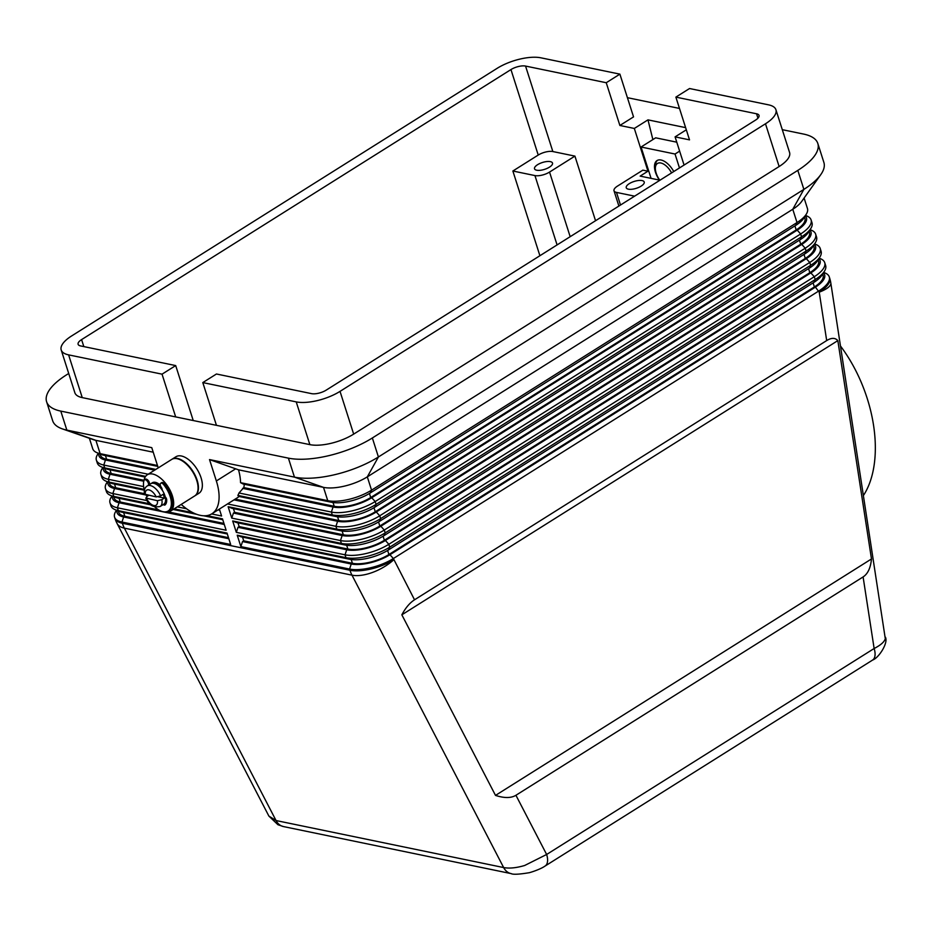 <?xml version="1.0" encoding="UTF-8"?>
<svg xmlns="http://www.w3.org/2000/svg" width="932" height="932" viewBox="0 0 932 932"><rect width="100%" height="100%" fill="white"/><g stroke="black" fill="none" stroke-linecap="round" stroke-linejoin="round"><path stroke-width="1.4" d="M149.796 503.828L113.774 496.395A32.352 12.326 162.3 0 1 110.663 495.463L114.822 497.175A28.577 10.893 -17.7 0 0 117.572 498.003L150.984 504.899M173.142 509.478L196.897 514.382M203.642 515.78L222.771 519.73M110.663 495.463A32.352 12.326 162.3 0 1 106.376 491.502L105.467 488.648A32.352 12.326 -17.7 0 0 112.865 493.541L147.221 500.635M107.413 481.751L106.667 482.939A32.352 12.326 -17.7 0 0 105.467 488.648M146.138 495.032L114.543 488.496A28.577 10.893 162.3 0 1 107.891 481.949M158.813 509.979L120.263 502.01A26.958 10.275 162.3 0 1 114.088 497.933L113.704 496.721M223.948 523.435L168.622 512.006M818.879 258.595A28.577 10.893 162.3 0 1 810.852 272.89L385.394 540.478A28.577 10.893 162.3 0 1 346.704 549.764L237.986 527.314L236.32 532.358L345.026 554.808A32.352 12.326 -17.7 0 0 388.83 544.288L814.288 276.711A32.352 12.326 -17.7 0 0 824.727 262.661A32.352 12.326 -17.7 0 0 820.451 258.688L819.158 258.164M824.727 262.661L825.636 265.515A32.352 12.326 162.3 0 1 824.447 271.224A32.352 12.326 162.3 0 1 815.197 279.553L389.739 547.142A32.352 12.326 162.3 0 1 345.935 557.662L237.229 535.201L241.015 536.809L349.733 559.27A28.577 10.893 -17.7 0 0 388.423 549.973L813.881 282.384A28.577 10.893 -17.7 0 0 822.047 275.033L824.447 271.224M823.422 272.843A28.577 10.893 162.3 0 1 815.407 287.138L389.937 554.726A28.577 10.893 162.3 0 1 351.248 564.011L242.541 541.562L240.864 546.606L349.57 569.056A32.352 12.326 -17.7 0 0 393.374 558.536L818.844 290.959A32.352 12.326 -17.7 0 0 829.282 276.909A32.352 12.326 -17.7 0 0 824.995 272.936L823.702 272.412M814.335 244.347A28.577 10.893 162.3 0 1 806.308 258.642L380.85 526.231A28.577 10.893 162.3 0 1 342.149 535.527L233.443 513.066L231.765 518.11L340.483 540.56A32.352 12.326 -17.7 0 0 384.287 530.052L809.745 262.463A32.352 12.326 -17.7 0 0 820.183 248.413A32.352 12.326 -17.7 0 0 815.896 244.44L814.603 243.916M820.183 248.413L821.092 251.267A32.352 12.326 162.3 0 1 819.904 256.976A32.352 12.326 162.3 0 1 810.654 265.305L385.196 532.894A32.352 12.326 162.3 0 1 341.392 543.414L232.685 520.953L236.472 522.561L345.178 545.022A28.577 10.893 -17.7 0 0 383.879 535.725L809.337 268.136A28.577 10.893 -17.7 0 0 817.504 260.785L819.904 256.976M227.548 503.932L335.928 526.312A32.352 12.326 -17.7 0 0 379.732 515.804L805.201 248.215A32.352 12.326 -17.7 0 0 815.64 234.165A32.352 12.326 -17.7 0 0 811.353 230.192L810.059 229.668M815.64 234.165L816.548 237.019A32.352 12.326 162.3 0 1 815.349 242.728A32.352 12.326 162.3 0 1 806.11 251.058L380.64 518.646A32.352 12.326 162.3 0 1 336.848 529.166L228.13 506.705L231.928 508.313L340.634 530.774A28.577 10.893 -17.7 0 0 379.324 521.477L804.794 253.9A28.577 10.893 -17.7 0 0 812.96 246.537L815.349 242.728M809.78 230.099A28.577 10.893 162.3 0 1 801.765 244.394L376.295 511.983A28.577 10.893 162.3 0 1 337.605 521.279L234.002 499.867M511.086 873.599L283.468 826.567A16.182 12.384 -78.3 0 1 276.047 820.544L268.905 816.117L117.048 523.423A32.352 15.145 -27.4 0 0 124.375 528.141L351.981 575.16L503.653 867.564A16.182 12.384 101.7 0 0 511.051 873.587A16.182 12.384 101.7 0 0 511.086 873.599A16.182 12.384 101.7 0 0 511.272 873.634M144.052 480.306L111.164 473.514A26.958 10.275 162.3 0 1 105.001 469.437L104.605 468.225M143.784 481.238L109.999 474.248A28.577 10.893 162.3 0 1 103.336 467.701M102.858 467.503L102.112 468.691A32.352 12.326 -17.7 0 0 100.924 474.4A32.352 12.326 -17.7 0 0 108.322 479.293L143.621 486.586M144.145 489.358L109.23 482.147A32.352 12.326 162.3 0 1 106.12 481.215A32.352 12.326 162.3 0 1 101.833 477.254L100.924 474.4M106.12 481.215L110.267 482.927A28.577 10.893 -17.7 0 0 113.028 483.755L144.367 490.22M145.625 476.357L104.687 467.899A32.352 12.326 162.3 0 1 101.565 466.967L105.724 468.68A28.577 10.893 -17.7 0 0 108.473 469.507L145.159 477.079M101.565 466.967A32.352 12.326 162.3 0 1 97.289 463.006L96.38 460.152A32.352 12.326 -17.7 0 0 103.778 465.045L148.188 474.225M98.314 453.255L97.569 454.443A32.352 12.326 -17.7 0 0 96.38 460.152M154.63 470.171L105.444 460A28.577 10.893 162.3 0 1 98.792 453.453M155.807 469.425L106.621 459.266A26.958 10.275 162.3 0 1 100.446 455.189L100.062 453.977M157.473 465.499L100.143 453.651A32.352 12.326 162.3 0 1 97.021 452.719L101.18 454.432A28.577 10.893 -17.7 0 0 103.93 455.259L157.753 466.373M97.021 452.719A32.352 12.326 162.3 0 1 92.734 448.758L89.39 438.273M153.221 452.195L95.891 440.347A32.352 12.326 162.3 0 1 93.538 439.718L62.339 428.883A62.013 23.626 162.3 0 1 52.658 420.728L46.6 401.727A62.013 23.626 162.3 0 1 66.603 374.804L68.712 373.487M158.242 467.899L151.776 447.651L66.848 430.106A62.013 23.626 162.3 0 1 62.339 428.883M181.216 504.41A45.831 23.754 -122.2 0 0 211.879 513.788A45.831 23.754 -122.2 0 0 216.352 480.959L209.525 459.581L238.522 469.821A45.831 23.754 57.8 0 1 240.549 482.66L243.217 484.034L331.547 502.278A28.577 10.893 -17.7 0 0 370.237 492.981L795.695 225.404A28.577 10.893 -17.7 0 0 803.862 218.041L806.262 214.232A32.352 12.326 162.3 0 1 797.011 222.562L371.553 490.15A32.352 12.326 162.3 0 1 327.749 500.67L240.549 482.66M782.286 129.676L803.64 134.08A62.013 23.626 162.3 0 1 817.818 143.458L823.888 162.459A62.013 23.626 162.3 0 1 820.719 174.715A62.013 23.626 162.3 0 1 803.873 189.382L378.415 456.971A62.013 23.626 162.3 0 1 294.454 477.126L209.525 459.581M817.818 143.458A62.013 23.626 162.3 0 1 797.815 170.381L372.357 437.97A62.013 23.626 162.3 0 1 288.396 458.136L60.79 411.105A62.013 23.626 162.3 0 1 46.6 401.727M172.082 459.185L175.985 456.738A21.564 11.184 57.8 0 1 201.067 477.801A21.564 11.184 57.8 0 1 198.959 493.249L195.056 495.708A21.564 11.184 -122.2 0 0 197.153 480.248A21.564 11.184 -122.2 0 0 172.082 459.185A21.564 11.184 -122.2 0 0 171.896 459.313M627.411 97.674L679.498 108.438M659.984 180.202L640.156 176.113L647.961 171.197L634.319 128.453L647.973 119.867L685.626 127.637M675.875 97.114L756.563 113.786A10.788 4.112 162.3 0 1 759.032 115.417A10.788 4.112 162.3 0 1 755.549 120.1L326.188 390.135A10.788 4.112 162.3 0 1 311.579 393.642L216.457 374L202.803 382.586L216.445 425.33L309.867 444.634A32.352 12.326 -17.7 0 0 353.671 434.114L340.029 391.37L765.487 123.781A32.352 12.326 162.3 0 0 775.925 109.731A32.352 12.326 162.3 0 0 768.527 104.838L689.54 88.528L675.875 97.114L689.517 139.858L675.083 136.876L686.313 129.816M353.671 434.114L779.129 166.525A32.352 12.326 -17.7 0 0 789.567 152.475L775.925 109.731M216.445 425.33L175.67 416.907L162.04 374.163L175.694 365.577L193.239 420.542M82.249 397.615L68.607 354.871A32.352 12.326 162.3 0 1 61.209 349.978L74.851 392.71A32.352 12.326 -17.7 0 0 82.249 397.615L175.67 416.907M634.319 128.453L619.873 125.471L633.539 116.884L619.897 74.141L540.909 57.819A32.352 12.326 162.3 0 0 497.117 68.339L71.648 335.928A32.352 12.326 162.3 0 0 61.209 349.978M340.029 391.37A32.352 12.326 162.3 0 1 296.225 401.89L309.867 444.634M651.072 178.362L641.065 147.011L655.674 137.82L676.772 142.188M647.973 119.867L652.878 139.579M679.638 151.135L675.036 154.025L679.475 167.946M641.065 147.011L675.036 154.025M659.448 180.097A16.182 8.388 57.8 0 1 655.441 172.152A16.182 8.388 57.8 0 1 657.013 160.572A16.182 8.388 57.8 0 1 673.754 171.546M657.526 160.292A16.182 8.388 -122.2 0 0 655.452 165.465L655.359 168.051A13.479 6.99 -122.2 0 0 656.163 173.119A13.479 6.99 -122.2 0 0 659.809 180.167M671.576 172.909A13.479 6.99 -122.2 0 0 660.87 163.007A13.479 6.99 -122.2 0 0 655.359 168.051M820.719 174.715L801.555 201.615A32.352 12.326 162.3 0 1 792.771 209.269L367.313 476.858A32.352 12.326 162.3 0 1 323.509 487.378L238.522 469.821M804.106 198.038L807.45 208.523A32.352 12.326 162.3 0 1 806.262 214.232M244.312 484.256A45.831 23.754 57.8 0 1 243.776 487.599L334.227 506.286A26.958 10.275 -17.7 0 0 370.726 497.525L796.196 229.936A26.958 10.275 -17.7 0 0 804.887 218.228L804.502 217.016M243.776 487.599L239 492.981A45.831 23.754 57.8 0 1 237.87 495.416L238.662 496.395L336.091 516.526A28.577 10.893 -17.7 0 0 374.781 507.229L800.25 239.652A28.577 10.893 -17.7 0 0 808.405 232.289L810.805 228.48A32.352 12.326 162.3 0 1 801.567 236.81L376.097 504.398A32.352 12.326 162.3 0 1 332.293 514.918L237.87 495.416M805.236 215.851A28.577 10.893 162.3 0 1 797.209 230.146L371.752 497.735A28.577 10.893 162.3 0 1 333.062 507.031L242.6 488.345M239 492.981L331.384 512.064A32.352 12.326 -17.7 0 0 375.188 501.556L800.658 233.967A32.352 12.326 -17.7 0 0 811.085 219.917A32.352 12.326 -17.7 0 0 806.809 215.956L805.516 215.42M811.085 219.917L812.005 222.771A32.352 12.326 162.3 0 1 810.805 228.48M175.694 365.577L80.571 345.923A10.788 4.112 162.3 0 1 78.113 344.292A10.788 4.112 162.3 0 1 81.585 339.609L510.957 69.574A10.788 4.112 162.3 0 1 525.555 66.067L606.243 82.727L619.897 74.141M68.607 354.871L162.04 374.163M675.083 136.876L684.076 165.057M647.961 171.197L642.859 170.148L617.485 186.097A10.788 4.112 162.3 0 0 614.013 190.78L618.883 206.054M620.502 205.028L616.483 192.411A10.788 4.112 162.3 0 1 614.013 190.78M616.483 192.411L634.61 196.163M628.401 189.173A9.437 3.6 162.3 0 1 626.246 187.74A9.437 3.6 162.3 0 1 631.558 182.439A9.437 3.6 162.3 0 1 642.066 180.575A9.437 3.6 162.3 0 1 644.222 182.008A9.437 3.6 162.3 0 1 638.921 187.309A9.437 3.6 162.3 0 1 628.401 189.173M619.873 125.471L606.243 82.727M570.174 236.693L549.542 172.07L574.916 156.11L552.839 151.543A10.788 4.112 -17.7 0 0 538.23 155.05L512.868 171.01L534.945 175.577L557.08 244.93M574.916 156.11L595.548 220.733M202.803 382.586L296.225 401.89M863.533 495.346A107.844 62.386 -110.8 0 0 840.536 346.098M549.542 172.07A10.788 4.112 162.3 0 1 534.945 175.577M539.896 255.729L512.868 171.01M550.346 161.632A9.437 3.6 162.3 0 1 552.501 163.053A9.437 3.6 162.3 0 1 547.189 168.366A9.437 3.6 162.3 0 1 536.681 170.218A9.437 3.6 162.3 0 1 534.525 168.797A9.437 3.6 162.3 0 1 539.826 163.496A9.437 3.6 162.3 0 1 550.346 161.632M116.5 510.247L115.754 511.423A32.352 12.326 -17.7 0 0 114.566 517.144A32.352 12.326 -17.7 0 0 121.964 522.037L230.67 544.498L227.035 533.092L118.329 510.643A32.352 12.326 162.3 0 1 115.207 509.711A32.352 12.326 162.3 0 1 110.92 505.75L110.011 502.896A32.352 12.326 -17.7 0 0 117.42 507.789L226.126 530.25L222.492 518.856L206.846 515.617M228.829 538.731L123.63 516.992A28.577 10.893 162.3 0 1 116.978 510.445M414.53 599.8L826.684 340.576C831.449 337.64 835.165 337.652 837.833 340.611L871.478 558.955C870.628 567.856 867.843 573.856 863.102 576.931L515.932 795.276C511.097 798.211 504.294 798.258 495.509 795.404L401.843 614.817C405.537 607.862 409.765 602.853 414.53 599.8L393.374 558.536L389.937 554.726M815.407 287.138L819.228 292.17A32.352 9.11 -8.8 0 0 830.82 283.025L885.295 638.676C884.41 641.88 880.682 645.154 874.134 648.509A16.298 8.446 57.8 0 1 874.356 657.969A16.287 8.446 57.8 0 1 872.55 660.089L545.069 866.061A16.287 8.446 57.8 0 1 545.057 866.061A16.287 8.446 57.8 0 1 544.824 866.189M863.102 576.931L874.134 648.509L546.641 854.481L524.693 865.479C516.363 867.937 509.361 868.636 503.653 867.564L276.047 820.544L124.375 528.141A32.352 24.768 101.7 0 1 122.348 523.248A32.352 12.326 162.3 0 1 114.951 518.355A32.352 32.352 0 0 0 117.048 523.423M515.932 795.276L546.641 854.481A16.287 8.446 57.8 0 1 546.874 863.929A16.287 8.446 57.8 0 1 545.069 866.049C540.082 869.591 528.887 872.993 528.735 872.783C518.879 874.402 512.984 874.67 511.051 873.587M837.833 340.611L401.843 614.817M871.478 558.955L495.509 795.404M242.541 541.562L243.706 540.816L352.413 563.278A26.958 10.275 -17.7 0 0 388.924 554.517L814.382 286.928A26.958 10.275 -17.7 0 0 823.084 275.22L822.688 274.008M237.986 527.314L239.163 526.58L347.869 549.03A26.958 10.275 -17.7 0 0 384.368 540.269L809.838 272.68A26.958 10.275 -17.7 0 0 818.529 260.972L818.145 259.76M233.443 513.066L234.608 512.332L343.325 534.782A26.958 10.275 -17.7 0 0 379.825 526.021L805.283 258.432A26.958 10.275 -17.7 0 0 813.986 246.724L813.601 245.512M242.53 537.123L243.706 540.816M237.229 535.201L240.864 546.606M237.975 522.875L239.163 526.58M232.685 520.953L236.32 532.358M233.431 508.627L234.608 512.332M228.13 506.705L231.765 518.11M235.167 499.133L338.77 520.534A26.958 10.275 -17.7 0 0 375.281 511.773L800.739 244.184A26.958 10.275 -17.7 0 0 809.442 232.476L809.058 231.264M239.023 496.476A45.831 23.754 57.8 0 1 237.241 497.828L211.879 513.788M164.137 511.854A21.564 11.184 -122.2 0 0 170.265 511.295L194.66 495.952A21.564 11.184 -122.2 0 0 196.769 480.493A21.564 11.184 -122.2 0 0 196.722 480.364A21.564 11.184 -122.2 0 0 171.698 459.429L147.303 474.772A21.564 11.184 -122.2 0 0 144.111 480.201M170.265 511.295A21.564 11.184 -122.2 0 0 172.373 495.836A21.564 11.184 -122.2 0 0 147.303 474.772M160.281 485.106A12.128 6.291 -122.2 0 0 155.376 482.345A12.128 6.291 -122.2 0 0 152.324 482.764A12.128 6.291 -122.2 0 0 152.137 482.893M165.046 503.42A12.128 6.291 -122.2 0 0 165.244 503.303A12.128 6.291 -122.2 0 0 166.63 501.637M160.525 485.945A12.128 6.291 -122.2 0 0 151.939 483.009A12.128 6.291 -122.2 0 0 151.392 483.44M149.493 484.547A3.239 1.678 -122.2 0 1 149.504 484.034L148.537 484.652A3.239 1.678 -122.2 0 0 148.514 485.153M162.215 490.15A3.239 1.678 -122.2 0 0 161.236 487.273A3.367 1.748 -122.2 0 1 160.747 483.23L161.725 482.613A3.367 1.748 -122.2 0 1 164.545 483.906L163.566 484.512A3.367 1.748 -122.2 0 0 160.747 483.23M154.852 507.055A20.224 10.485 -122.2 0 0 168.179 511.004L169.158 510.398A20.224 10.485 -122.2 0 0 164.545 483.906M149.504 484.034A3.367 1.748 -122.2 0 0 148.141 480.423A3.367 1.748 -122.2 0 0 145.415 479.246L144.437 479.852A3.367 1.748 -122.2 0 0 143.994 480.469A20.224 10.485 -122.2 0 0 144.448 490.5M165.5 504.492A2.691 1.398 57.8 0 1 164.218 503.863A12.128 6.291 -122.2 0 0 164.847 503.548A12.128 6.291 -122.2 0 0 166.712 500.03M165.232 496.896A2.691 1.398 57.8 0 1 166.7 499.797A13.479 6.99 57.8 0 1 165.104 504.911A2.691 1.398 57.8 0 1 164.999 504.993A2.691 1.398 57.8 0 1 163.298 504.527M148.537 484.652A3.367 1.748 -122.2 0 0 147.163 481.04A3.367 1.748 -122.2 0 0 144.437 479.852M146.044 494.822A20.224 10.485 -122.2 0 0 146.872 496.523M168.179 511.004A20.224 10.485 -122.2 0 0 163.566 484.512M164.37 498.084L161.842 499.68A12.128 6.291 -122.2 0 1 160.164 506.495L163.683 504.282A12.128 6.291 -122.2 0 0 164.871 495.591A12.128 6.291 -122.2 0 0 150.763 483.743L147.256 485.956C144.716 487.599 143.808 490.314 144.53 494.111L156.203 496.919L160.63 495.882L163.158 494.286A12.128 6.291 57.8 0 1 163.892 496.208A12.128 6.291 57.8 0 1 164.37 498.084L158.254 496.814M161.842 499.68L157.415 500.717L145.788 498.014C148.339 504.969 153.139 507.789 160.164 506.495M157.415 500.717A8.901 4.613 57.8 0 1 153.873 505.54A8.901 4.613 57.8 0 1 146.534 498.469L146.79 496.57L148.701 495.37M228.503 537.682L124.806 516.258A26.958 10.275 162.3 0 1 118.644 512.181L118.248 510.969M115.207 509.711L119.366 511.423A28.577 10.893 -17.7 0 0 122.115 512.25L227.315 533.978M111.956 495.999L111.211 497.187A32.352 12.326 -17.7 0 0 110.011 502.896M224.286 524.483L119.086 502.744A28.577 10.893 162.3 0 1 112.434 496.197M211.622 513.94L221.583 516.002L219.37 509.07M177.313 506.857L186.54 508.767M193.122 512.786L174.133 508.86M144.472 493.704L115.708 487.762A26.958 10.275 162.3 0 1 109.545 483.685L109.161 482.473M219.742 510.235L218.076 509.886M117.572 498.003L113.774 496.395L112.865 493.541L114.543 488.496M119.075 498.305L120.263 502.01M810.852 272.89L814.288 276.711L815.197 279.553L813.881 282.384M826.684 340.576L819.228 292.17A32.352 12.326 -17.7 0 0 829.666 278.12L829.282 276.909M806.308 258.642L809.745 262.463L810.654 265.305L809.337 268.136M801.765 244.394L805.201 248.215L806.11 251.058L804.794 253.9M113.028 483.755L109.23 482.147L108.322 479.293L109.999 474.248M109.988 469.81L111.164 473.514M108.473 469.507L104.687 467.899L103.778 465.045L105.444 460M105.433 455.562L106.621 459.266M103.93 455.259L100.143 453.651L95.891 440.347L66.848 430.106L60.79 411.105M288.396 458.136L294.454 477.126L323.509 487.378L327.749 500.67L331.547 502.278M765.487 123.781L779.129 166.525M370.237 492.981L371.553 490.15L367.313 476.858L378.415 456.971L372.357 437.97M797.815 170.381L803.873 189.382L792.771 209.269L797.011 222.562L795.695 225.404M216.352 480.959L235.668 468.808M333.027 502.534L334.227 506.286M800.25 239.652L801.567 236.81L800.658 233.967L797.209 230.146M333.062 507.031L331.384 512.064L332.293 514.918L336.091 516.526M374.781 507.229L376.097 504.398L375.188 501.556L371.752 497.735M757.961 118.178L756.563 113.786M552.839 151.543L525.555 66.067M351.248 564.011L349.57 569.056L349.966 570.268A32.352 24.768 101.7 0 0 351.981 575.16A32.352 15.145 152.6 0 0 393.758 559.748A32.352 12.326 162.3 0 1 349.966 570.268L122.348 523.248L121.964 522.037L123.63 516.992M83.822 346.588L81.585 339.609M538.23 155.05L510.957 69.574M388.423 549.973L389.739 547.142L388.83 544.288L385.394 540.478M349.733 559.27L345.935 557.662L345.026 554.808L346.704 549.764M383.879 535.725L385.196 532.894L384.287 530.052L380.85 526.231M345.178 545.022L341.392 543.414L340.483 540.56L342.149 535.527M379.324 521.477L380.64 518.646L379.732 515.804L376.295 511.983M340.634 530.774L336.848 529.166L335.928 526.312L337.605 521.279M813.088 282.885L814.382 286.928M387.63 550.462L388.924 554.517M351.213 559.526L352.413 563.278M808.545 268.637L809.838 272.68M383.075 536.215L384.368 540.269M346.669 545.278L347.869 549.03M804.001 254.389L805.283 258.432M378.532 521.967L379.825 526.021M342.126 531.03L343.325 534.782M799.446 240.141L800.739 244.184M373.988 507.719L375.281 511.773M337.57 516.782L338.77 520.534M160.63 495.882A12.128 6.291 -122.2 0 0 147.256 485.956M145.322 494.671A8.901 4.613 57.8 0 1 148.864 489.859A8.901 4.613 57.8 0 1 156.203 496.919M794.903 225.894L796.196 229.936M369.445 493.471L370.726 497.525M122.115 512.25L118.329 510.643L117.42 507.789L119.086 502.744M114.531 484.058L115.708 487.762M123.63 512.553L124.806 516.258M114.566 517.144L114.951 518.355M872.538 660.077C878.771 658.062 888.569 642.707 885.377 637.139M283.468 826.567L277.946 824.727L268.882 816.071M830.82 283.025A32.352 32.352 0 0 0 829.666 278.12"/></g></svg>
